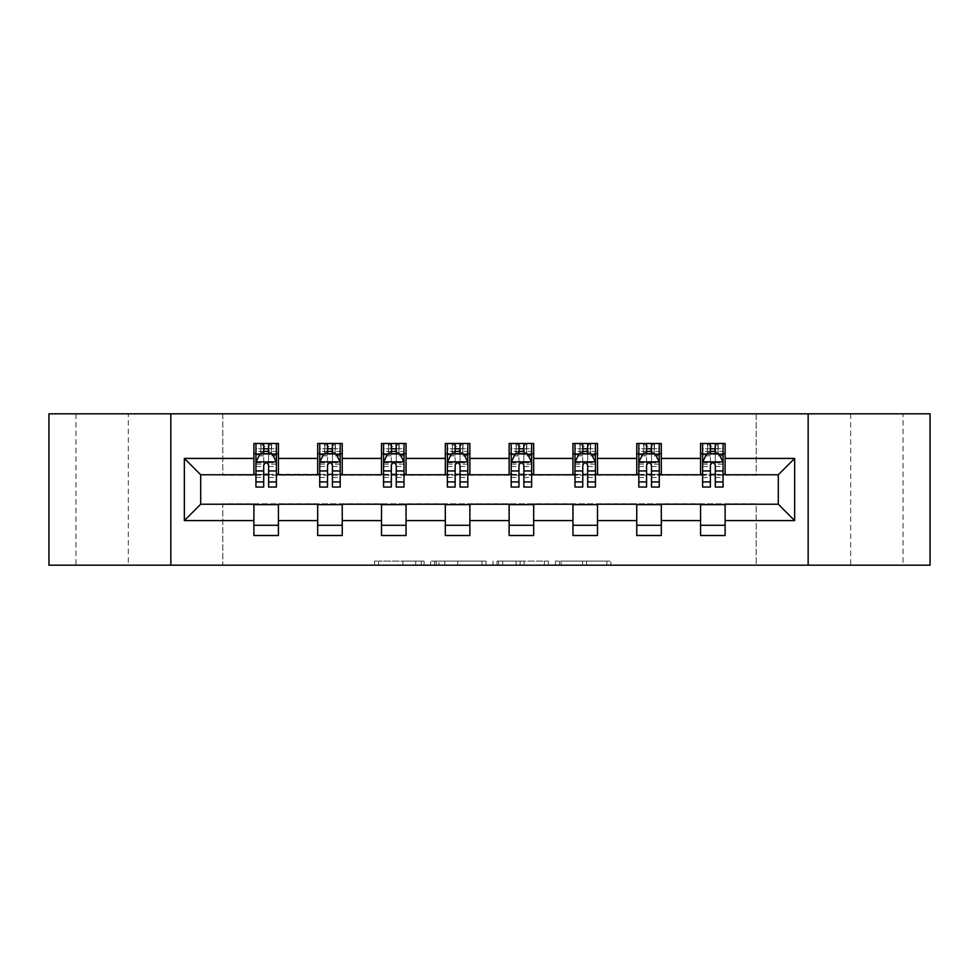 <?xml version="1.0" encoding="UTF-8"?>
<svg xmlns="http://www.w3.org/2000/svg" width="979" height="979" viewBox="0 0 979 979"><rect width="100%" height="100%" fill="white"/><g stroke="black" fill="none" stroke-linecap="round" stroke-linejoin="round"><path stroke-width="0.73" stroke-dasharray="4.89 3.67" d="M424.054 565.177L378.579 565.177L424.054 565.177L424.054 561.089L402.871 561.089L402.871 565.177L402.871 561.089L424.054 561.089L424.054 565.177L424.054 561.089L402.871 561.089L402.871 565.177L402.871 561.089L424.054 561.089L378.579 561.089L424.054 561.089M903.054 413.823L850.69 413.823L903.054 413.823L903.054 565.177L850.69 565.177L903.054 565.177M850.69 413.823L850.69 565.177M128.31 413.823L75.946 413.823L128.31 413.823L128.31 565.177L75.946 565.177L128.31 565.177M75.946 413.823L75.946 565.177M606.845 565.177L559.462 565.177L606.845 565.177L606.845 561.089L586.568 561.089L610.859 561.089L610.859 565.177L610.859 561.089L559.462 561.089L610.859 561.089L610.859 565.177L610.859 561.089L606.845 561.089L606.845 565.177M582.554 565.177L561.065 565.177L582.554 565.177L582.554 561.089L586.568 561.089L582.554 561.089L582.554 565.177L582.554 561.089L561.065 561.089L561.065 565.177L561.065 561.089L582.554 561.089L582.554 565.177M555.448 565.177L559.462 565.177L555.448 565.177L555.448 561.089L559.462 561.089L555.448 561.089L555.448 565.177M374.565 565.177L378.579 565.177L374.565 565.177L374.565 561.089L378.579 561.089L374.565 561.089L374.565 565.177M48.95 565.177L222.796 565.177L222.796 503.818L756.204 503.818L756.204 565.177L222.796 565.177L222.796 503.818L756.204 503.818L756.204 565.177L930.05 565.177L930.05 413.823L756.204 413.823L756.204 475.182L222.796 475.182L222.796 413.823L756.204 413.823L756.204 475.182L222.796 475.182L222.796 413.823L48.95 413.823L48.95 565.177M485.988 565.177L481.974 565.177L485.988 565.177L485.988 561.089L485.988 565.177M434.59 565.177L481.974 565.177L430.576 565.177L434.59 565.177L434.59 561.089L485.988 561.089L430.576 561.089L430.576 565.177L430.576 561.089L434.59 561.089L434.59 565.177M497.026 565.177L548.424 565.177L493.012 565.177L497.026 565.177L497.026 561.089L548.424 561.089L548.424 565.177L548.424 561.089L524.132 561.089L524.132 565.177M253.891 525.295L278.428 525.295L278.428 535.513L253.891 535.513L253.891 504.222L200.707 504.222L200.707 474.778L278.428 474.362L278.428 453.705L253.891 453.705L253.891 443.487L278.428 443.487L278.428 453.705M317.698 525.295L342.246 525.295L342.246 535.513L317.698 535.513L317.698 504.222L253.891 504.638M381.504 525.295L406.052 525.295L406.052 535.513L381.504 535.513L381.504 504.222L317.698 504.638M445.323 525.295L469.871 525.295L469.871 535.513L445.323 535.513L445.323 504.222L381.504 504.638M509.129 525.295L533.677 525.295L533.677 535.513L509.129 535.513L509.129 504.222L445.323 504.638M572.948 525.295L597.496 525.295L597.496 535.513L572.948 535.513L572.948 504.222L509.129 504.638M636.754 525.295L661.302 525.295L661.302 535.513L636.754 535.513L636.754 504.222L572.948 504.638M700.572 525.295L725.109 525.295L725.109 535.513L700.572 535.513L700.572 504.222L636.754 504.638M317.698 443.487L342.246 443.487L342.246 453.705L317.698 453.705L317.698 443.487M381.504 443.487L406.052 443.487L406.052 453.705L381.504 453.705L381.504 443.487M445.323 443.487L469.871 443.487L469.871 453.705L445.323 453.705L445.323 443.487M509.129 443.487L533.677 443.487L533.677 453.705L509.129 453.705L509.129 443.487M572.948 443.487L597.496 443.487L597.496 453.705L572.948 453.705L572.948 443.487M636.754 443.487L661.302 443.487L661.302 453.705L636.754 453.705L636.754 443.487M700.572 443.487L725.109 443.487L725.109 453.705L700.572 453.705L700.572 443.487M700.572 504.638L778.293 504.222L778.293 474.778L661.302 474.778L661.302 453.705M661.302 474.362L597.496 474.778L597.496 453.705M597.496 474.362L533.677 474.778L533.677 453.705M533.677 474.362L469.871 474.778L469.871 453.705M469.871 474.362L406.052 474.778L406.052 453.705M406.052 474.362L342.246 474.778L342.246 453.705M342.246 474.362L278.428 474.362M268.613 453.705L263.706 453.705M253.891 474.362L253.891 453.705M255.935 474.362L263.706 474.362M268.613 474.362L276.384 474.362M278.428 525.295L278.428 504.638M342.246 525.295L342.246 504.638M317.698 474.362L317.698 453.705M332.419 453.705L327.512 453.705M319.741 474.362L327.512 474.362M332.419 474.362L340.19 474.362M406.052 525.295L406.052 504.638M381.504 474.362L381.504 453.705M396.238 453.705L391.331 453.705M383.56 474.362L391.331 474.362M396.238 474.362L404.009 474.362M469.871 525.295L469.871 504.638M445.323 474.362L445.323 453.705M460.044 453.705L455.137 453.705M447.366 474.362L455.137 474.362M460.044 474.362L467.815 474.362M533.677 525.295L533.677 504.638M509.129 474.362L509.129 453.705M523.863 453.705L518.956 453.705M511.185 474.362L518.956 474.362M523.863 474.362L531.634 474.362M597.496 525.295L597.496 504.638M572.948 474.362L572.948 453.705M587.669 453.705L582.762 453.705M574.991 474.362L582.762 474.362M587.669 474.362L595.44 474.362M661.302 525.295L661.302 504.638M636.754 474.362L636.754 453.705M651.488 453.705L646.581 453.705M638.81 474.362L646.581 474.362M651.488 474.362L659.259 474.362M725.109 525.295L725.109 504.638M700.572 474.362L700.572 453.705M725.109 474.362L725.109 453.705M715.294 453.705L710.387 453.705M702.616 474.362L710.387 474.362M715.294 474.362L723.065 474.362M170.848 565.177L170.848 413.823M808.152 413.823L808.152 565.177M439.008 565.177L444.833 565.177L439.008 565.177L439.008 561.089L436.193 561.089L436.193 565.177L436.193 561.089L444.833 561.089L439.008 561.089L439.008 565.177M444.833 565.177L457.682 565.177L444.833 565.177L444.833 561.089L457.682 561.089L457.682 565.177L457.682 561.089L444.833 561.089L444.833 565.177M497.026 561.089L520.118 561.089L520.118 565.177L520.118 561.089L516.104 561.089L520.118 561.089L520.118 565.177L520.118 561.089L524.132 561.089M498.629 561.089L498.629 565.177L498.629 561.089M493.012 561.089L493.012 565.177L493.012 561.089M263.706 443.487L255.935 443.487L255.935 453.705L255.935 448.798L263.706 448.798L263.706 443.487L276.384 443.487L276.384 453.705L276.384 451.405L268.613 451.405M255.935 462.088L255.935 481.729L255.935 462.088L260.022 453.913L272.297 453.913L276.384 462.088L276.384 481.729L276.384 462.088M255.935 487.04L255.935 448.798L276.384 448.798L276.384 451.405M276.384 487.04L276.384 448.798L268.613 448.798L268.613 443.487M263.706 487.04L263.706 464.156L255.935 464.156M255.935 462.724L263.706 462.724L263.706 481.729L263.706 465.16C265.333 462.064 266.973 462.064 268.613 465.16L268.613 481.729L268.613 462.724L276.384 462.724M255.935 453.705L271.269 453.705L271.269 443.487L276.384 443.487M268.197 446.546L268.197 450.646L264.11 450.646L264.11 446.546L268.197 446.546L271.269 443.487L271.269 453.705L271.269 443.487L261.038 443.487L261.038 453.705L260.744 443.487L260.744 453.705M255.935 443.487L260.744 443.487M263.706 448.798L263.706 464.156M276.384 464.156L268.613 464.156L268.613 448.798M263.706 462.724L263.706 453.913M268.613 453.913L268.613 462.724M268.613 464.156L268.613 487.04M268.197 450.646L271.269 453.705L276.384 453.705M264.11 450.646L261.038 453.705M264.11 446.546L261.038 443.487M327.512 443.487L319.741 443.487L319.741 453.705L319.741 448.798L327.512 448.798L327.512 443.487L340.19 443.487L340.19 453.705L340.19 451.405L332.419 451.405M319.741 462.088L319.741 481.729L319.741 462.088L323.829 453.913L336.103 453.913L340.19 462.088L340.19 481.729L340.19 462.088M319.741 487.04L319.741 448.798L340.19 448.798L340.19 451.405M340.19 487.04L340.19 448.798L332.419 448.798L332.419 443.487M327.512 487.04L327.512 464.156L319.741 464.156M319.741 462.724L327.512 462.724L327.512 481.729L327.512 465.16C329.152 462.064 330.78 462.064 332.419 465.16L332.419 481.729L332.419 462.724L340.19 462.724M319.741 453.705L335.087 453.705L335.087 443.487L340.19 443.487M332.016 446.546L332.016 450.646L327.928 450.646L327.928 446.546L332.016 446.546L335.087 443.487L335.087 453.705L335.087 443.487L324.857 443.487L324.857 453.705L324.563 443.487L324.563 453.705M319.741 443.487L324.563 443.487M327.512 448.798L327.512 464.156M340.19 464.156L332.419 464.156L332.419 448.798M327.512 462.724L327.512 453.913M332.419 453.913L332.419 462.724M332.419 464.156L332.419 487.04M332.016 450.646L335.087 453.705L340.19 453.705M327.928 450.646L324.857 453.705M327.928 446.546L324.857 443.487M391.331 443.487L383.56 443.487L383.56 453.705L383.56 448.798L391.331 448.798L391.331 443.487L404.009 443.487L404.009 453.705L404.009 451.405L396.238 451.405M383.56 462.088L383.56 481.729L383.56 462.088L387.647 453.913L399.921 453.913L404.009 462.088L404.009 481.729L404.009 462.088M383.56 487.04L383.56 448.798L404.009 448.798L404.009 451.405M404.009 487.04L404.009 448.798L396.238 448.798L396.238 443.487M391.331 487.04L391.331 464.156L383.56 464.156M383.56 462.724L391.331 462.724L391.331 481.729L391.331 465.16C392.958 462.064 394.598 462.064 396.238 465.16L396.238 481.729L396.238 462.724L404.009 462.724M383.56 453.705L398.894 453.705L398.894 443.487L404.009 443.487M395.822 446.546L395.822 450.646L391.735 450.646L391.735 446.546L395.822 446.546L398.894 443.487L398.894 453.705L398.894 443.487L388.663 443.487L388.663 453.705L388.369 443.487L388.369 453.705M383.56 443.487L388.369 443.487M391.331 448.798L391.331 464.156M404.009 464.156L396.238 464.156L396.238 448.798M391.331 462.724L391.331 453.913M396.238 453.913L396.238 462.724M396.238 464.156L396.238 487.04M395.822 450.646L398.894 453.705L404.009 453.705M391.735 450.646L388.663 453.705M391.735 446.546L388.663 443.487M455.137 443.487L447.366 443.487L447.366 453.705L447.366 448.798L455.137 448.798L455.137 443.487L467.815 443.487L467.815 453.705L467.815 451.405L460.044 451.405M447.366 462.088L447.366 481.729L447.366 462.088L451.454 453.913L463.728 453.913L467.815 462.088L467.815 481.729L467.815 462.088M447.366 487.04L447.366 448.798L467.815 448.798L467.815 451.405M467.815 487.04L467.815 448.798L460.044 448.798L460.044 443.487M455.137 487.04L455.137 464.156L447.366 464.156M447.366 462.724L455.137 462.724L455.137 481.729L455.137 465.16C456.777 462.064 458.405 462.064 460.044 465.16L460.044 481.729L460.044 462.724L467.815 462.724M447.366 453.705L462.712 453.705L462.712 443.487L467.815 443.487M459.64 446.546L459.64 450.646L455.553 450.646L455.553 446.546L459.64 446.546L462.712 443.487L462.712 453.705L462.712 443.487L452.482 443.487L452.482 453.705L452.188 443.487L452.188 453.705M447.366 443.487L452.188 443.487M455.137 448.798L455.137 464.156M467.815 464.156L460.044 464.156L460.044 448.798M455.137 462.724L455.137 453.913M460.044 453.913L460.044 462.724M460.044 464.156L460.044 487.04M459.64 450.646L462.712 453.705L467.815 453.705M455.553 450.646L452.482 453.705M455.553 446.546L452.482 443.487M518.956 443.487L511.185 443.487L511.185 453.705L511.185 448.798L518.956 448.798L518.956 443.487L531.634 443.487L531.634 453.705L531.634 451.405L523.863 451.405M511.185 462.088L511.185 481.729L511.185 462.088L515.272 453.913L527.546 453.913L531.634 462.088L531.634 481.729L531.634 462.088M511.185 487.04L511.185 448.798L531.634 448.798L531.634 451.405M531.634 487.04L531.634 448.798L523.863 448.798L523.863 443.487M518.956 487.04L518.956 464.156L511.185 464.156M511.185 462.724L518.956 462.724L518.956 481.729L518.956 465.16C520.583 462.064 522.223 462.064 523.863 465.16L523.863 481.729L523.863 462.724L531.634 462.724M511.185 453.705L526.518 453.705L526.518 443.487L531.634 443.487M523.447 446.546L523.447 450.646L519.359 450.646L519.359 446.546L523.447 446.546L526.518 443.487L526.518 453.705L526.518 443.487L516.288 443.487L516.288 453.705L515.994 443.487L515.994 453.705M511.185 443.487L515.994 443.487M518.956 448.798L518.956 464.156M531.634 464.156L523.863 464.156L523.863 448.798M518.956 462.724L518.956 453.913M523.863 453.913L523.863 462.724M523.863 464.156L523.863 487.04M523.447 450.646L526.518 453.705L531.634 453.705M519.359 450.646L516.288 453.705M519.359 446.546L516.288 443.487M582.762 443.487L574.991 443.487L574.991 453.705L574.991 448.798L582.762 448.798L582.762 443.487L595.44 443.487L595.44 453.705L595.44 451.405L587.669 451.405M574.991 462.088L574.991 481.729L574.991 462.088L579.078 453.913L591.353 453.913L595.44 462.088L595.44 481.729L595.44 462.088M574.991 487.04L574.991 448.798L595.44 448.798L595.44 451.405M595.44 487.04L595.44 448.798L587.669 448.798L587.669 443.487M582.762 487.04L582.762 464.156L574.991 464.156M574.991 462.724L582.762 462.724L582.762 481.729L582.762 465.16C584.402 462.064 586.029 462.064 587.669 465.16L587.669 481.729L587.669 462.724L595.44 462.724M574.991 453.705L590.337 453.705L590.337 443.487L595.44 443.487M587.265 446.546L587.265 450.646L583.178 450.646L583.178 446.546L587.265 446.546L590.337 443.487L590.337 453.705L590.337 443.487L580.106 443.487L580.106 453.705L579.813 443.487L579.813 453.705M574.991 443.487L579.813 443.487M582.762 448.798L582.762 464.156M595.44 464.156L587.669 464.156L587.669 448.798M582.762 462.724L582.762 453.913M587.669 453.913L587.669 462.724M587.669 464.156L587.669 487.04M587.265 450.646L590.337 453.705L595.44 453.705M583.178 450.646L580.106 453.705M583.178 446.546L580.106 443.487M646.581 443.487L638.81 443.487L638.81 453.705L638.81 448.798L646.581 448.798L646.581 443.487L659.259 443.487L659.259 453.705L659.259 451.405L651.488 451.405M638.81 462.088L638.81 481.729L638.81 462.088L642.897 453.913L655.171 453.913L659.259 462.088L659.259 481.729L659.259 462.088M638.81 487.04L638.81 448.798L659.259 448.798L659.259 451.405M659.259 487.04L659.259 448.798L651.488 448.798L651.488 443.487M646.581 487.04L646.581 464.156L638.81 464.156M638.81 462.724L646.581 462.724L646.581 481.729L646.581 465.16C648.208 462.064 649.848 462.064 651.488 465.16L651.488 481.729L651.488 462.724L659.259 462.724M638.81 453.705L654.143 453.705L654.143 443.487L659.259 443.487M651.072 446.546L651.072 450.646L646.984 450.646L646.984 446.546L651.072 446.546L654.143 443.487L654.143 453.705L654.143 443.487L643.913 443.487L643.913 453.705L643.619 443.487L643.619 453.705M638.81 443.487L643.619 443.487M646.581 448.798L646.581 464.156M659.259 464.156L651.488 464.156L651.488 448.798M646.581 462.724L646.581 453.913M651.488 453.913L651.488 462.724M651.488 464.156L651.488 487.04M651.072 450.646L654.143 453.705L659.259 453.705M646.984 450.646L643.913 453.705M646.984 446.546L643.913 443.487M710.387 443.487L702.616 443.487L702.616 453.705L702.616 448.798L710.387 448.798L710.387 443.487L723.065 443.487L723.065 453.705L723.065 451.405L715.294 451.405M702.616 462.088L702.616 481.729L702.616 462.088L706.703 453.913L718.978 453.913L723.065 462.088L723.065 481.729L723.065 462.088M702.616 487.04L702.616 448.798L723.065 448.798L723.065 451.405M723.065 487.04L723.065 448.798L715.294 448.798L715.294 443.487M710.387 487.04L710.387 464.156L702.616 464.156M702.616 462.724L710.387 462.724L710.387 481.729L710.387 465.16C712.027 462.064 713.654 462.064 715.294 465.16L715.294 481.729L715.294 462.724L723.065 462.724M702.616 453.705L717.962 453.705L717.962 443.487L723.065 443.487M714.89 446.546L714.89 450.646L710.803 450.646L710.803 446.546L714.89 446.546L717.962 443.487L717.962 453.705L717.962 443.487L707.731 443.487L707.731 453.705L707.438 443.487L707.438 453.705M702.616 443.487L707.438 443.487M710.387 448.798L710.387 464.156M723.065 464.156L715.294 464.156L715.294 448.798M710.387 462.724L710.387 453.913M715.294 453.913L715.294 462.724M715.294 464.156L715.294 487.04M714.89 450.646L717.962 453.705L723.065 453.705M710.803 450.646L707.731 453.705M710.803 446.546L707.731 443.487M421.239 561.089L421.239 565.177L421.239 561.089M415.72 561.089L415.72 565.177L415.72 561.089M378.579 561.089L378.579 565.177L378.579 561.089M481.974 561.089L481.974 565.177L481.974 561.089M544.41 561.089L544.41 565.177L544.41 561.089M516.104 561.089L516.104 565.177L516.104 561.089M502.655 561.089L502.655 565.177L502.655 561.089M586.568 561.089L586.568 565.177L586.568 561.089M559.462 561.089L559.462 565.177L559.462 561.089M256.033 461.892L276.286 461.892M255.935 477.471L263.706 477.471M263.706 455.835L255.935 455.835M276.384 455.835L268.613 455.835M259.778 454.403L263.706 454.403M268.613 454.403L272.541 454.403M268.613 477.471L276.384 477.471M255.935 466.506L263.706 466.506M268.613 466.506L276.384 466.506M263.706 451.405L255.935 451.405M271.562 443.487L271.562 453.705M319.839 461.892L340.092 461.892M319.741 477.471L327.512 477.471M327.512 455.835L319.741 455.835M340.19 455.835L332.419 455.835M323.584 454.403L327.512 454.403M332.419 454.403L336.348 454.403M332.419 477.471L340.19 477.471M319.741 466.506L327.512 466.506M332.419 466.506L340.19 466.506M327.512 451.405L319.741 451.405M335.381 443.487L335.381 453.705M383.658 461.892L403.911 461.892M383.56 477.471L391.331 477.471M391.331 455.835L383.56 455.835M404.009 455.835L396.238 455.835M387.403 454.403L391.331 454.403M396.238 454.403L400.166 454.403M396.238 477.471L404.009 477.471M383.56 466.506L391.331 466.506M396.238 466.506L404.009 466.506M391.331 451.405L383.56 451.405M399.187 443.487L399.187 453.705M447.464 461.892L467.717 461.892M447.366 477.471L455.137 477.471M455.137 455.835L447.366 455.835M467.815 455.835L460.044 455.835M451.209 454.403L455.137 454.403M460.044 454.403L463.973 454.403M460.044 477.471L467.815 477.471M447.366 466.506L455.137 466.506M460.044 466.506L467.815 466.506M455.137 451.405L447.366 451.405M463.006 443.487L463.006 453.705M511.283 461.892L531.536 461.892M511.185 477.471L518.956 477.471M518.956 455.835L511.185 455.835M531.634 455.835L523.863 455.835M515.027 454.403L518.956 454.403M523.863 454.403L527.791 454.403M523.863 477.471L531.634 477.471M511.185 466.506L518.956 466.506M523.863 466.506L531.634 466.506M518.956 451.405L511.185 451.405M526.812 443.487L526.812 453.705M575.089 461.892L595.342 461.892M574.991 477.471L582.762 477.471M582.762 455.835L574.991 455.835M595.44 455.835L587.669 455.835M578.834 454.403L582.762 454.403M587.669 454.403L591.597 454.403M587.669 477.471L595.44 477.471M574.991 466.506L582.762 466.506M587.669 466.506L595.44 466.506M582.762 451.405L574.991 451.405M590.631 443.487L590.631 453.705M638.908 461.892L659.161 461.892M638.81 477.471L646.581 477.471M646.581 455.835L638.81 455.835M659.259 455.835L651.488 455.835M642.652 454.403L646.581 454.403M651.488 454.403L655.416 454.403M651.488 477.471L659.259 477.471M638.81 466.506L646.581 466.506M651.488 466.506L659.259 466.506M646.581 451.405L638.81 451.405M654.437 443.487L654.437 453.705M702.714 461.892L722.967 461.892M702.616 477.471L710.387 477.471M710.387 455.835L702.616 455.835M723.065 455.835L715.294 455.835M706.459 454.403L710.387 454.403M715.294 454.403L719.222 454.403M715.294 477.471L723.065 477.471M702.616 466.506L710.387 466.506M715.294 466.506L723.065 466.506M710.387 451.405L702.616 451.405M718.256 443.487L718.256 453.705M255.935 481.729L263.706 481.729M268.613 481.729L276.384 481.729M319.741 481.729L327.512 481.729M332.419 481.729L340.19 481.729M383.56 481.729L391.331 481.729M396.238 481.729L404.009 481.729M447.366 481.729L455.137 481.729M460.044 481.729L467.815 481.729M511.185 481.729L518.956 481.729M523.863 481.729L531.634 481.729M574.991 481.729L582.762 481.729M587.669 481.729L595.44 481.729M638.81 481.729L646.581 481.729M651.488 481.729L659.259 481.729M702.616 481.729L710.387 481.729M715.294 481.729L723.065 481.729"/><path stroke-width="1.47" d="M808.152 565.177L930.05 565.177L930.05 413.823L808.152 413.823L808.152 565.177L170.848 565.177L170.848 413.823L48.95 413.823L48.95 565.177L170.848 565.177M808.152 413.823L170.848 413.823M725.109 458.417L725.109 443.487L700.572 443.487L700.572 458.417L661.302 458.417L661.302 443.487L636.754 443.487L636.754 458.417L597.496 458.417L597.496 443.487L572.948 443.487L572.948 458.417L533.677 458.417L533.677 443.487L509.129 443.487L509.129 458.417L469.871 458.417L469.871 443.487L445.323 443.487L445.323 458.417L406.052 458.417L406.052 443.487L381.504 443.487L381.504 458.417L342.246 458.417L342.246 443.487L317.698 443.487L317.698 458.417L278.428 458.417L278.428 443.487L253.891 443.487L253.891 458.417L184.346 458.417L184.346 520.583L200.707 504.222L253.891 504.222L253.891 535.513L278.428 535.513L278.428 504.222L317.698 504.222L317.698 535.513L342.246 535.513L342.246 504.222L381.504 504.222L381.504 535.513L406.052 535.513L406.052 504.222L445.323 504.222L445.323 535.513L469.871 535.513L469.871 504.222L509.129 504.222L509.129 535.513L533.677 535.513L533.677 504.222L572.948 504.222L572.948 535.513L597.496 535.513L597.496 504.222L636.754 504.222L636.754 535.513L661.302 535.513L661.302 504.222L700.572 504.222L700.572 535.513L725.109 535.513L725.109 504.222L778.293 504.222L778.293 474.778L725.109 474.778L725.109 458.417L794.654 458.417L794.654 520.583L725.109 520.583M700.572 520.583L661.302 520.583M636.754 520.583L597.496 520.583M572.948 520.583L533.677 520.583M509.129 520.583L469.871 520.583M445.323 520.583L406.052 520.583M381.504 520.583L342.246 520.583M317.698 520.583L278.428 520.583M253.891 520.583L184.346 520.583M700.572 458.417L700.572 474.778L661.302 474.778L661.302 458.417M636.754 458.417L636.754 474.778L597.496 474.778L597.496 458.417M572.948 458.417L572.948 474.778L533.677 474.778L533.677 458.417M509.129 458.417L509.129 474.778L469.871 474.778L469.871 458.417M445.323 458.417L445.323 474.778L406.052 474.778L406.052 458.417M381.504 458.417L381.504 474.778L342.246 474.778L342.246 458.417M317.698 458.417L317.698 474.778L278.428 474.778L278.428 458.417M253.891 458.417L253.891 474.778L200.707 474.778L184.346 458.417M200.707 474.778L200.707 504.222M794.654 520.583L778.293 504.222M778.293 474.778L794.654 458.417M253.891 453.705L255.935 453.705M263.706 453.705L268.613 453.705M276.384 453.705L278.428 453.705M253.891 474.362L255.935 474.362M263.706 474.362L268.613 474.362M276.384 474.362L278.428 474.362M253.891 504.638L278.428 504.638M253.891 525.295L278.428 525.295M317.698 504.638L342.246 504.638M317.698 525.295L342.246 525.295M317.698 453.705L319.741 453.705M327.512 453.705L332.419 453.705M340.19 453.705L342.246 453.705M317.698 474.362L319.741 474.362M327.512 474.362L332.419 474.362M340.19 474.362L342.246 474.362M381.504 504.638L406.052 504.638M381.504 525.295L406.052 525.295M381.504 453.705L383.56 453.705M391.331 453.705L396.238 453.705M404.009 453.705L406.052 453.705M381.504 474.362L383.56 474.362M391.331 474.362L396.238 474.362M404.009 474.362L406.052 474.362M445.323 504.638L469.871 504.638M445.323 525.295L469.871 525.295M445.323 453.705L447.366 453.705M455.137 453.705L460.044 453.705M467.815 453.705L469.871 453.705M445.323 474.362L447.366 474.362M455.137 474.362L460.044 474.362M467.815 474.362L469.871 474.362M509.129 504.638L533.677 504.638M509.129 525.295L533.677 525.295M509.129 453.705L511.185 453.705M518.956 453.705L523.863 453.705M531.634 453.705L533.677 453.705M509.129 474.362L511.185 474.362M518.956 474.362L523.863 474.362M531.634 474.362L533.677 474.362M572.948 504.638L597.496 504.638M572.948 525.295L597.496 525.295M572.948 453.705L574.991 453.705M582.762 453.705L587.669 453.705M595.44 453.705L597.496 453.705M572.948 474.362L574.991 474.362M582.762 474.362L587.669 474.362M595.44 474.362L597.496 474.362M636.754 504.638L661.302 504.638M636.754 525.295L661.302 525.295M636.754 453.705L638.81 453.705M646.581 453.705L651.488 453.705M659.259 453.705L661.302 453.705M636.754 474.362L638.81 474.362M646.581 474.362L651.488 474.362M659.259 474.362L661.302 474.362M700.572 504.638L725.109 504.638M700.572 525.295L725.109 525.295M700.572 453.705L702.616 453.705M710.387 453.705L715.294 453.705M723.065 453.705L725.109 453.705M700.572 474.362L702.616 474.362M710.387 474.362L715.294 474.362M723.065 474.362L725.109 474.362M268.613 448.798L263.706 448.798M276.384 481.913L268.613 481.913L268.613 487.04L276.384 487.04L276.384 462.088L272.297 453.913L260.022 453.913L255.935 462.088L255.935 487.04L263.706 487.04L263.706 481.913L255.935 481.913M255.935 462.088L255.935 443.487M276.384 462.088L276.384 443.487M263.706 453.913L263.706 443.487M268.613 443.487L268.613 453.913M268.613 481.913L268.613 465.16C266.973 462.015 265.346 462.015 263.706 465.16L263.706 481.913M332.419 448.798L327.512 448.798M340.19 481.913L332.419 481.913L332.419 487.04L340.19 487.04L340.19 462.088L336.103 453.913L323.829 453.913L319.741 462.088L319.741 487.04L327.512 487.04L327.512 481.913L319.741 481.913M319.741 462.088L319.741 443.487M340.19 462.088L340.19 443.487M327.512 453.913L327.512 443.487M332.419 443.487L332.419 453.913M332.419 481.913L332.419 465.16C330.792 462.015 329.152 462.015 327.512 465.16L327.512 481.913M396.238 448.798L391.331 448.798M404.009 481.913L396.238 481.913L396.238 487.04L404.009 487.04L404.009 462.088L399.921 453.913L387.647 453.913L383.56 462.088L383.56 487.04L391.331 487.04L391.331 481.913L383.56 481.913M383.56 462.088L383.56 443.487M404.009 462.088L404.009 443.487M391.331 453.913L391.331 443.487M396.238 443.487L396.238 453.913M396.238 481.913L396.238 465.16C394.598 462.015 392.971 462.015 391.331 465.16L391.331 481.913M460.044 448.798L455.137 448.798M467.815 481.913L460.044 481.913L460.044 487.04L467.815 487.04L467.815 462.088L463.728 453.913L451.454 453.913L447.366 462.088L447.366 487.04L455.137 487.04L455.137 481.913L447.366 481.913M447.366 462.088L447.366 443.487M467.815 462.088L467.815 443.487M455.137 453.913L455.137 443.487M460.044 443.487L460.044 453.913M460.044 481.913L460.044 465.16C458.417 462.015 456.777 462.015 455.137 465.16L455.137 481.913M523.863 448.798L518.956 448.798M531.634 481.913L523.863 481.913L523.863 487.04L531.634 487.04L531.634 462.088L527.546 453.913L515.272 453.913L511.185 462.088L511.185 487.04L518.956 487.04L518.956 481.913L511.185 481.913M511.185 462.088L511.185 443.487M531.634 462.088L531.634 443.487M518.956 453.913L518.956 443.487M523.863 443.487L523.863 453.913M523.863 481.913L523.863 465.16C522.223 462.015 520.595 462.015 518.956 465.16L518.956 481.913M587.669 448.798L582.762 448.798M595.44 481.913L587.669 481.913L587.669 487.04L595.44 487.04L595.44 462.088L591.353 453.913L579.078 453.913L574.991 462.088L574.991 487.04L582.762 487.04L582.762 481.913L574.991 481.913M574.991 462.088L574.991 443.487M595.44 462.088L595.44 443.487M582.762 453.913L582.762 443.487M587.669 443.487L587.669 453.913M587.669 481.913L587.669 465.16C586.042 462.015 584.402 462.015 582.762 465.16L582.762 481.913M651.488 448.798L646.581 448.798M659.259 481.913L651.488 481.913L651.488 487.04L659.259 487.04L659.259 462.088L655.171 453.913L642.897 453.913L638.81 462.088L638.81 487.04L646.581 487.04L646.581 481.913L638.81 481.913M638.81 462.088L638.81 443.487M659.259 462.088L659.259 443.487M646.581 453.913L646.581 443.487M651.488 443.487L651.488 453.913M651.488 481.913L651.488 465.16C649.848 462.015 648.22 462.015 646.581 465.16L646.581 481.913M715.294 448.798L710.387 448.798M723.065 481.913L715.294 481.913L715.294 487.04L723.065 487.04L723.065 462.088L718.978 453.913L706.703 453.913L702.616 462.088L702.616 487.04L710.387 487.04L710.387 481.913L702.616 481.913M702.616 462.088L702.616 443.487M723.065 462.088L723.065 443.487M710.387 453.913L710.387 443.487M715.294 443.487L715.294 453.913M715.294 481.913L715.294 465.16C713.667 462.015 712.027 462.015 710.387 465.16L710.387 481.913M276.286 461.892L256.033 461.892M255.935 454.403L259.778 454.403M272.541 454.403L276.384 454.403M263.706 470.948L255.935 470.948M276.384 470.948L268.613 470.948M268.613 451.405L263.706 451.405M340.092 461.892L319.839 461.892M319.741 454.403L323.584 454.403M336.348 454.403L340.19 454.403M327.512 470.948L319.741 470.948M340.19 470.948L332.419 470.948M332.419 451.405L327.512 451.405M403.911 461.892L383.658 461.892M383.56 454.403L387.403 454.403M400.166 454.403L404.009 454.403M391.331 470.948L383.56 470.948M404.009 470.948L396.238 470.948M396.238 451.405L391.331 451.405M467.717 461.892L447.464 461.892M447.366 454.403L451.209 454.403M463.973 454.403L467.815 454.403M455.137 470.948L447.366 470.948M467.815 470.948L460.044 470.948M460.044 451.405L455.137 451.405M531.536 461.892L511.283 461.892M511.185 454.403L515.027 454.403M527.791 454.403L531.634 454.403M518.956 470.948L511.185 470.948M531.634 470.948L523.863 470.948M523.863 451.405L518.956 451.405M595.342 461.892L575.089 461.892M574.991 454.403L578.834 454.403M591.597 454.403L595.44 454.403M582.762 470.948L574.991 470.948M595.44 470.948L587.669 470.948M587.669 451.405L582.762 451.405M659.161 461.892L638.908 461.892M638.81 454.403L642.652 454.403M655.416 454.403L659.259 454.403M646.581 470.948L638.81 470.948M659.259 470.948L651.488 470.948M651.488 451.405L646.581 451.405M722.967 461.892L702.714 461.892M702.616 454.403L706.459 454.403M719.222 454.403L723.065 454.403M710.387 470.948L702.616 470.948M723.065 470.948L715.294 470.948M715.294 451.405L710.387 451.405"/></g></svg>
